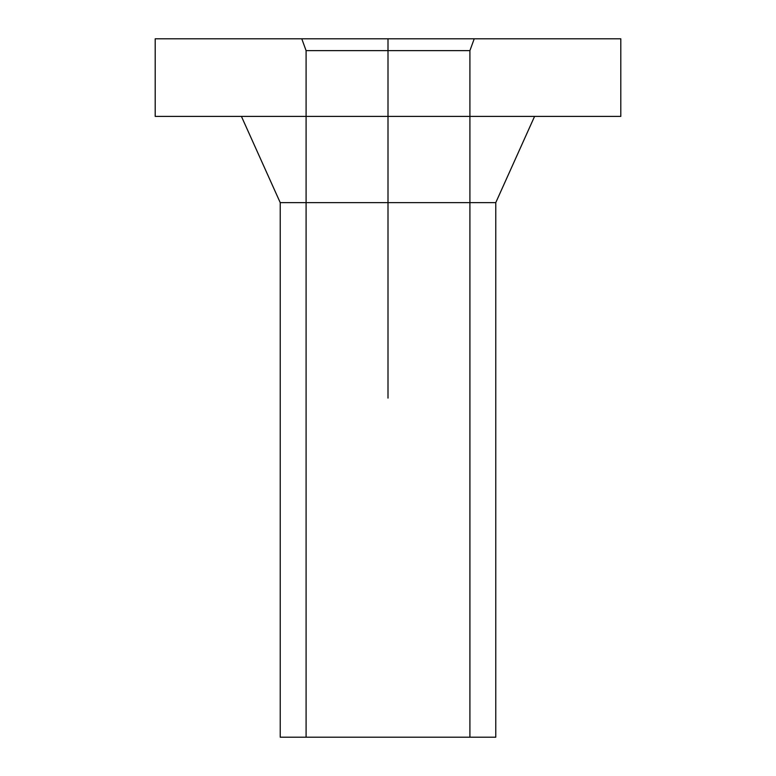 <?xml version="1.0" encoding="UTF-8"?>
<svg xmlns="http://www.w3.org/2000/svg" width="776" height="776" viewBox="0 0 776 776"><rect width="100%" height="100%" fill="white"/><g stroke="black" fill="none" stroke-linecap="round" stroke-linejoin="round"><path stroke-width="1.16" d="M474.223 38.8L301.777 38.8L474.223 38.8L469.907 50.644L306.093 50.644L469.907 50.644L469.907 737.2L306.093 737.2L306.093 50.644L301.777 38.8M280.223 737.2L495.777 737.2L280.223 737.2L280.223 202.623L495.777 202.623L534.577 116.4L241.423 116.4L534.577 116.4M155.2 116.4L620.8 116.4L155.2 116.4L155.2 38.8L620.8 38.8L155.2 38.8M495.777 737.2L495.777 202.623L280.223 202.623L241.423 116.4M306.093 737.2L469.907 737.2M620.8 116.4L620.8 38.8M388 38.8L388 398.107"/></g></svg>

